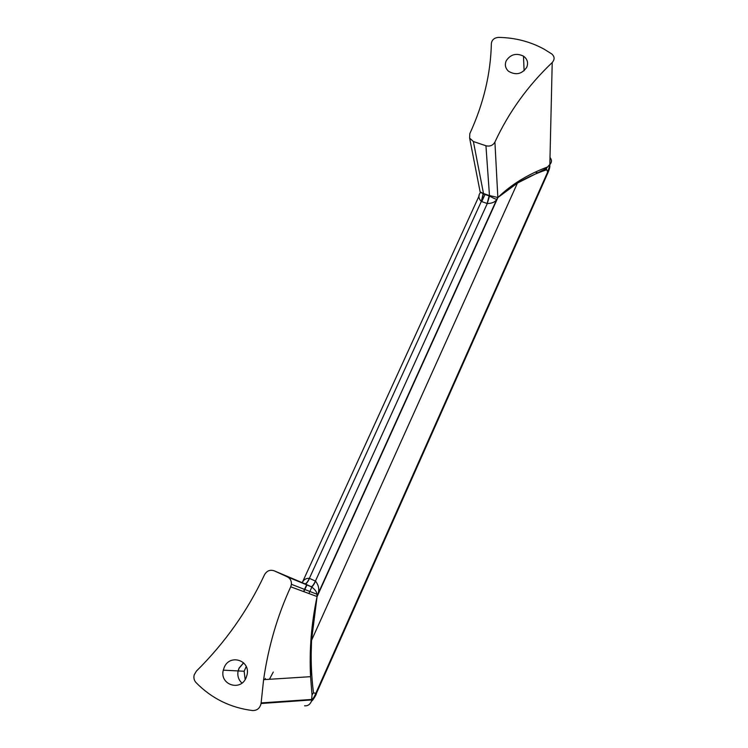 <?xml version="1.0" encoding="UTF-8"?>
<svg xmlns="http://www.w3.org/2000/svg" width="748" height="748" viewBox="0 0 748 748"><rect width="100%" height="100%" fill="white"/><g stroke="black" fill="none" stroke-linecap="round" stroke-linejoin="round"><path stroke-width="1.12" d="M246.204 666.552L244.147 671.255L245.157 679.539M498.533 37.4C514.998 37.652 530.164 41.561 544.048 49.134L551.725 53.921C554.707 56.549 554.866 59.41 552.22 62.523C527.873 85.674 508.771 112.191 494.914 142.083C492.913 145.467 489.921 146.692 485.938 145.757L473.381 141.531L469.622 138.081L469.809 133.668C483.526 103.804 490.707 73.753 491.361 43.506C491.904 39.794 494.288 37.755 498.533 37.4M526.751 67.273C528.481 62.776 527.387 59.064 523.469 56.119C516.279 52.771 510.529 54.324 506.209 60.794C504.582 64.777 505.339 68.255 508.49 71.238C515.811 75.529 521.898 74.202 526.751 67.273M243.661 662.878L239.126 668.198L238.201 670.947L244.147 671.255M546.33 169.861C535.783 173.489 526.162 177.902 517.448 183.073L311.551 640.344C310.654 657.894 311.299 675.36 313.468 692.77L315.74 693.433L547.686 171.993L549.817 165.448L549.013 165.336L546.199 168.552L547.985 172.62L547.274 174.237M538.177 172.9L535.259 172.152M547.985 172.62C549.443 169.272 550.06 166.898 549.817 165.476L552.22 62.523M549.013 165.336L549.836 164.569C551.912 162.297 551.987 159.95 550.051 157.529M489.211 195.499L483.507 193.517L481.469 201.493L487.144 203.484L489.211 195.499L497.925 197.509C511.09 184.663 527.499 174.546 547.134 167.141M487.294 203.531L489.501 196.032C493.914 198.51 496.373 199.538 496.896 199.099L317.835 594.267C319.583 589.826 318.826 585.46 315.572 581.159L315.422 581.084C313.636 584.768 312.225 586.638 311.177 586.684L305.259 583.973C306.325 583.936 307.746 582.075 309.532 578.4L315.422 581.084L487.294 203.531C492.156 203.447 495.354 201.96 496.896 199.099L497.85 197.584L494.914 142.083M311.551 640.344L317.049 596.726C311.383 623.411 309.223 650.059 310.57 676.678L311.551 640.344M546.199 168.552L517.448 183.073L497.925 197.509M480.113 191.815L483.217 193.414L481.329 201.446C478.318 198.276 478.084 195.247 480.618 192.376M243.577 662.803L239.033 668.151L238.107 670.928C237.219 675.818 238.5 679.857 241.931 683.055M316.544 693.097L315.74 693.433C314.394 696.846 313.066 698.847 311.776 699.445L261.127 702.914L261.061 703.503C259.949 708.244 257.125 710.591 252.609 710.553C230.384 707.748 211.506 698.408 195.976 682.522C194.078 680.39 193.489 677.838 194.2 674.883L196.425 671.078C225.083 642.7 247.775 610.592 264.512 574.745C266.849 570.743 270.093 569.443 274.245 570.836L287.326 576.839C290.233 578.363 291.589 580.85 291.411 584.291L316.881 594.202L317.096 596.558L290.72 586.806L291.411 584.291M497.803 197.809L317.049 596.726M311.177 586.684L311.486 586.825C315.048 589.499 316.853 591.958 316.881 594.202L317.835 594.267L317.208 596.427M261.127 702.914L263.605 679.661C268.336 646.814 277.377 615.866 290.72 586.806M246.064 677.875C240.36 691.778 219.416 684.579 223.287 670.161L224.278 667.253C229.851 653.724 250.402 660.213 247.111 674.565L246.064 677.875M269.476 679.165L273.282 672.041M313.468 692.77L312.028 694.986L311.495 701.091C310.102 704.513 307.793 706.084 304.567 705.794M479.141 195.789L302.239 582.673C303.707 579.606 306.091 578.157 309.382 578.335L481.329 201.446M312.028 694.986L310.57 676.678L263.605 679.661M264.783 679.558L265.372 678.417M469.622 138.081L480.169 192.086L483.264 193.854L489.501 196.032L485.938 145.757M473.381 141.531L483.507 193.517M303.548 591.565L306.633 584.814M489.893 195.742L489.435 196.743M274.245 570.836L304.95 583.833C306.11 583.842 307.587 582.009 309.382 578.335M315.572 581.159C313.795 584.843 312.43 586.731 311.486 586.825L287.326 576.839M308.915 593.547L311.879 587.021M547.985 172.629L316.329 693.564M481.777 201.605L485.19 194.106M524.114 70.77L523.469 56.119M306.932 584.936L303.856 591.677M311.495 701.091L311.589 701.044C312.309 701.278 316.198 694.967 316.404 693.723L316.46 693.583M261.061 703.503L311.738 699.932M238.107 670.928L223.287 670.161"/></g></svg>
